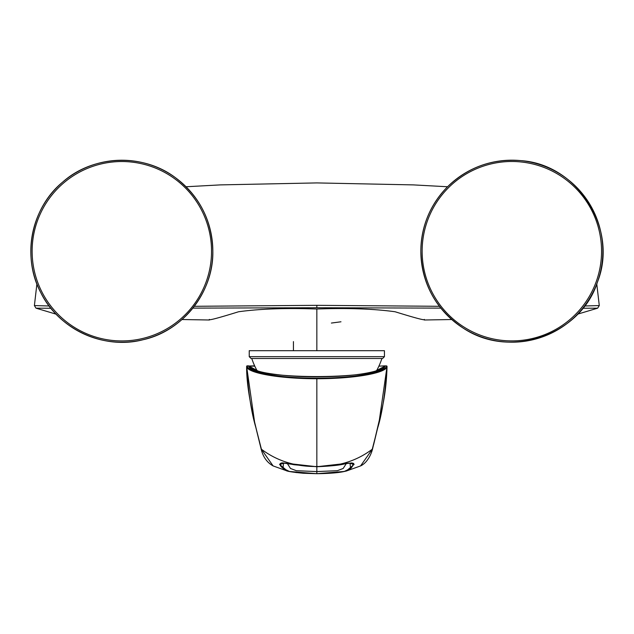 <?xml version="1.0" encoding="UTF-8"?>
<svg xmlns="http://www.w3.org/2000/svg" width="634" height="634" viewBox="0 0 634 634"><rect width="100%" height="100%" fill="white"/><g stroke="black" fill="none" stroke-linecap="round" stroke-linejoin="round"><path stroke-width="0.95" d="M439.425 306.301L316.841 305.326L316.841 307.752L440.836 308.116M582.725 308.275L597.656 308.172L599.281 305.572L584.508 305.984M316.841 350.689L249.233 350.689L384.442 350.689L316.841 350.689L316.841 309.012C347.876 307.902 373.981 308.821 395.141 311.769C415.809 318.173 425.533 320.717 424.312 319.401M316.841 309.012C285.799 307.902 259.702 308.821 238.535 311.769C217.866 318.173 208.142 320.717 209.363 319.401M316.841 307.752L192.871 308.116M50.918 308.275L36.019 308.172L34.395 305.572L49.143 305.984M194.281 306.301L316.841 305.326M251.056 358.487L249.233 356.665L384.442 356.665L382.619 358.487L251.056 358.487M376.739 370.414A68.385 68.385 0 0 0 381.898 358.487L251.777 358.487A68.385 68.385 0 0 0 256.936 370.407M258.228 371.104L249.043 366.151L254.781 366.151M375.463 371.104L384.561 366.357M372.594 448.737C371.159 454.895 366.92 462.994 360.572 465.927L372.253 449.308L377.713 427.863C382.31 412.607 385.417 392.137 387.041 366.468L387.041 366.468A0.523 0.515 -178.6 0 0 386.518 365.953L385.131 365.85C383.491 380.012 251.563 380.178 248.639 366.048A0.523 0.507 152.6 0 1 249.107 366.325A0.523 0.507 152.6 0 0 249.107 366.325L249.043 366.151M378.894 366.151L385.123 365.85M386.518 365.85L387.041 366.468C386.716 372.974 354.493 378.76 316.841 378.736C279.602 378.76 247.252 373.061 246.642 366.571A0.523 0.515 175.4 0 1 247.165 366.048L254.646 365.85L247.165 366.048C247.736 372.396 279.856 378.236 316.841 378.197C354.137 378.236 386.217 372.332 386.518 365.953L386.518 365.953M248.568 365.85L247.181 365.85A0.523 0.523 -90 0 0 246.658 366.381L246.634 366.476C248.243 392.026 251.341 412.449 255.93 427.744L261.43 449.308L273.119 465.935M296.538 472.607L287.487 471.086L279.546 464.397L284.666 463.089L316.841 466.735L349.009 463.089L354.129 464.397L346.188 471.086L336.345 472.702M352.417 466.291L353.455 463.842M316.841 473.321L316.841 466.735L294.176 464.754C282.629 462.606 282.209 462.852 281.654 462.923L280.276 463.573L281.258 466.291M246.642 366.571L254.575 421.959L260.027 444.585M261.073 447.873L261.398 449.213C277.066 461.005 295.539 466.767 316.841 466.505L316.841 378.197M261.43 449.308L261.105 447.969L261.43 449.308M372.626 448.642L382.009 408.819C384.981 395.608 386.653 381.494 387.041 366.468L379.037 422.26L373.616 444.696M316.841 426.5L316.841 466.505C338.136 466.767 356.617 461.005 372.277 449.213L372.602 447.873M316.841 473.194L316.841 473.693L289.469 471.482L282.978 468.312L283.557 463.097L290.538 464.104M280.347 463.406L280.268 463.613C279.317 465.023 281.187 467.258 285.886 470.317C285.91 471.141 291.727 472.124 303.353 473.265L316.841 473.693L344.262 471.466L350.578 468.423L350 463.097L343.097 464.112M346.307 463.557L343.192 468.455L337.391 470.69L316.841 471.577L296.316 470.697L290.507 468.478L287.368 463.557M352.155 466.687L353.328 463.406M422.141 251.199A89.703 89.703 0 0 1 556.7 173.51A89.703 89.703 0 0 1 556.7 328.88A89.703 89.703 0 0 1 422.141 251.199M420.841 251.199A91.003 91.003 0 0 1 557.349 172.385A91.003 91.003 0 0 1 557.349 330.005A91.003 91.003 0 0 1 420.841 251.199C421.214 226.219 430.098 204.766 447.493 186.848C467.9 167.257 492.206 158.508 520.411 160.6C577.598 163.952 618.784 228.85 597.466 282.027C581.259 334.023 511.139 360.294 463.082 328.032C435.891 309.63 421.808 284.016 420.841 251.199M211.534 251.238A89.703 89.703 0 0 1 76.983 328.919A89.703 89.703 0 0 1 76.983 173.55A89.703 89.703 0 0 1 211.534 251.238M212.834 251.238A91.003 91.003 0 0 1 76.334 330.045A91.003 91.003 0 0 1 76.334 172.424A91.003 91.003 0 0 1 212.834 251.238C213.69 291.933 182.782 331.162 143.078 339.721C103.81 350.127 58.463 329.197 40.75 292.551C21.508 256.675 31.24 207.69 62.734 182.037C92.992 154.942 142.896 153 175.325 177.615C199.575 196.168 212.081 220.703 212.834 251.238M316.841 393.595L316.841 423.734M597.656 308.172L577.542 314.171M451.749 319.528L424.241 319.996M331.392 323.055L340.973 321.787M186.047 186.753L220.41 184.89L316.841 182.917L413.265 184.89L447.596 186.753M596.768 283.913L599.288 305.572M36.907 283.945L34.395 305.572M209.434 319.996L181.974 319.528M56.093 314.163L36.019 308.172M249.233 350.689L249.233 356.665M384.442 350.689L384.442 356.665M293.439 350.689L293.439 341.591M249.107 366.325C248.259 365.438 249.828 370.113 267.025 373.125C287.361 376.58 311.199 377.626 338.548 376.255C354.874 375.296 367.601 373.45 376.731 370.716L380.075 369.495L384.616 366.246M335.338 472.813L346.188 471.086L360.564 465.927M316.841 466.735C331.202 466.109 340.807 465.079 345.641 463.652L352.029 462.923L353.4 463.549M261.049 448.642L256.073 428.441C253.148 415.904 246.404 388.373 246.634 366.476M273.111 465.927C266.882 462.424 262.872 456.694 261.081 448.737M287.487 471.086L273.119 465.927M283.557 463.097L290.832 464.159M316.841 473.693C338.231 473.439 345.53 471.387 347.012 470.642C352.242 469.445 354.501 461.837 353.415 463.62M342.851 464.159L349.992 463.097"/></g></svg>
